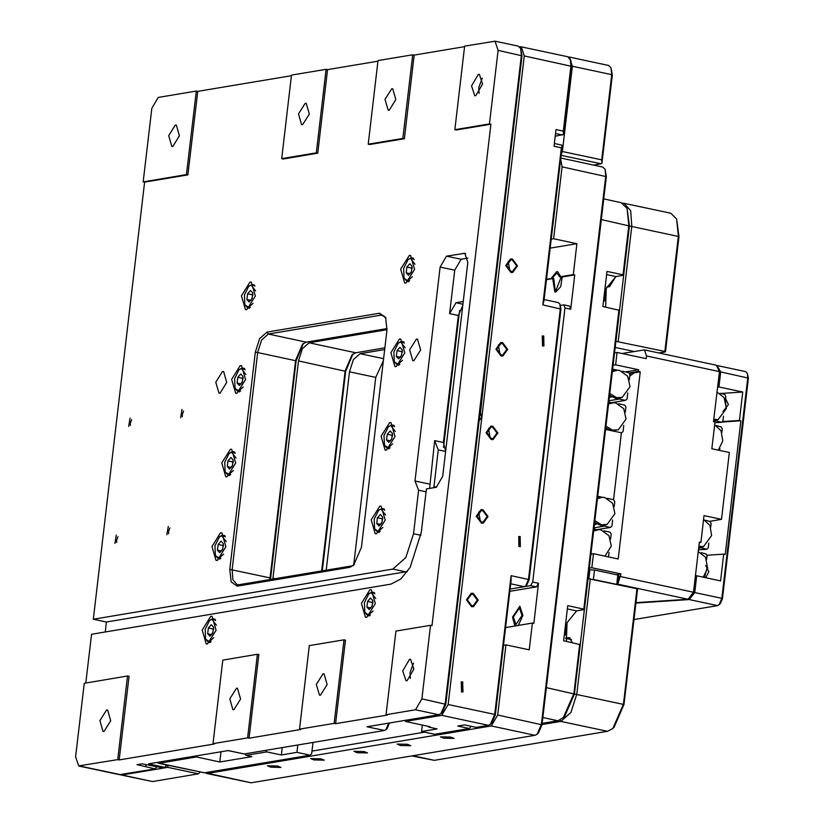 <?xml version="1.0" encoding="UTF-8"?>
<svg xmlns="http://www.w3.org/2000/svg" width="824" height="824" viewBox="0 0 824 824"><rect width="100%" height="100%" fill="white"/><g stroke="black" fill="none" stroke-linecap="round" stroke-linejoin="round"><path stroke-width="1.24" d="M370.007 589.716L361.437 603.384L365.454 617.269L366.773 617.289L375.342 603.621L371.336 589.737L370.007 589.716M416.429 339.035L409.672 349.798L412.834 360.747L413.875 360.757L420.631 349.994L417.469 339.055L416.429 339.035M222.532 371.48L215.775 382.254L218.937 393.192L219.977 393.213L226.734 382.439L223.572 371.5L222.532 371.48M182.011 409.394L180.631 417.747L182.011 409.394M168.271 526.392L166.891 534.745L168.271 526.392M130.079 418.087L128.688 426.441L130.079 418.087M116.328 535.085L114.948 543.438L116.328 535.085M250.002 282.086L241.432 295.764L245.449 309.649L246.767 309.669L255.337 296.001L251.33 282.117L250.002 282.086M240.186 365.66L231.616 379.328L235.623 393.213L236.952 393.233L245.521 379.565L241.504 365.681L240.186 365.66M230.37 449.234L221.8 462.903L225.807 476.787L227.136 476.808L235.705 463.139L231.688 449.255L230.37 449.234M220.554 532.798L211.974 546.466L215.991 560.361L217.309 560.382L225.889 546.714L221.872 532.819L220.554 532.798M210.738 616.373L202.158 630.041L206.175 643.925L207.493 643.946L216.073 630.278L212.056 616.393L210.738 616.373M409.281 255.44L400.701 269.108L404.718 282.993L406.036 283.013L414.616 269.345L410.599 255.461L409.281 255.44M399.465 339.004L390.885 352.672L394.902 366.556L396.22 366.587L404.8 352.909L400.783 339.024L399.465 339.004M389.649 422.578L381.069 436.246L385.086 450.131L386.404 450.151L394.984 436.483L390.967 422.599L389.649 422.578M379.833 506.142L371.253 519.82L375.27 533.705L376.589 533.725L385.168 520.057L381.151 506.173L379.833 506.142M175.316 125.021L168.662 135.62L171.773 146.394L172.803 146.415L179.457 135.805L176.336 125.032L175.316 125.021M106.595 710.01L99.941 720.619L103.052 731.382L104.082 731.403L110.735 720.804L107.614 710.031L106.595 710.01M409.559 659.313L402.761 670.932L406.026 680.686L407.046 680.706L413.844 669.078L410.589 659.324L409.559 659.313M413.576 663.155L410.053 672.487L410.321 678.409M322.998 673.795L316.344 684.404L319.465 695.168L320.484 695.188L327.138 684.579L324.028 673.816L322.998 673.795M236.437 688.277L229.783 698.886L232.904 709.66L233.923 709.67L240.577 699.071L237.456 688.298L236.437 688.277M478.281 74.315L471.483 85.943L474.748 95.687L475.767 95.708L482.565 84.089L479.311 74.335L478.281 74.315M482.298 78.167L478.775 87.499L479.043 93.421M305.158 103.288L298.504 113.897L301.615 124.661L302.645 124.681L309.299 114.083L306.178 103.309L305.158 103.288M391.719 88.807L385.066 99.405L388.186 110.179L389.206 110.2L395.86 99.591L392.739 88.817L391.719 88.807M349.737 567.303L353.63 565.212L361.417 547.321L386.94 330.043L385.663 317.467L379.576 313.254L267.048 332.082L259.684 338.592L255.368 352.064L229.834 569.343L231.101 581.878L237.199 586.132L349.737 567.303L354.289 564.574M490.888 124.208L489.425 123.899L498.067 50.357L495.018 41.21L464.623 46.123L454.807 129.698L456.259 130.007L490.888 124.208L431.982 625.632L430.53 625.323L395.901 631.122L386.085 714.686L387.538 714.995L335.605 723.688L345.421 640.124L343.969 639.805L309.34 645.604L299.524 729.178L300.976 729.487L249.044 738.18L258.86 654.606L257.397 654.297L222.779 660.086L212.963 743.66L214.415 743.969L119.202 759.903L129.018 676.339L127.555 676.03L84.275 683.271L75.633 756.813L78.692 765.96L117.739 759.594L127.555 676.03M414.142 55.126L412.68 54.817L378.062 60.616L368.246 144.179L369.698 144.488L404.327 138.7L414.142 55.126L464.551 46.69M327.581 69.618L326.119 69.309L291.5 75.097L281.684 158.672L283.137 158.981L317.765 153.182L327.581 69.618L377.989 61.182M85.799 683.014L91.526 634.274L391.029 584.154L400.897 578.942L410.115 567.283L421.301 532.386L426.399 488.931L436.359 487.262L442.725 476.365L467.857 262.423L464.808 253.287L446.536 256.161L440.16 267.058L415.028 481L418.613 490.198L413.504 533.694L405.861 557.56L392.801 569.106L93.297 619.226L144.633 182.155L187.913 174.915L197.739 91.34L291.428 75.664M386.003 318.322L382.439 315.262L380.832 315.232L268.305 334.06L261.61 339.982L257.685 352.229L232.162 569.508L232.893 579.818L237.25 584.752L238.857 584.772L351.385 565.944M93.297 619.226L106.409 622.027L105.235 631.977M197.739 91.34L196.277 91.031L158.187 97.407L151.822 108.305L143.18 181.847L144.633 182.155M119.202 759.903L117.739 759.594M156.838 766.629L155.077 768.885L137 764.703L142.192 763.827L162.009 767.731L165.315 766.917L166.458 764.909M388.732 723.122L385.889 729.745L384.468 730.497L244.244 753.97L228.207 750.54L148.578 763.869L164.604 767.299M495.111 41.241L518.327 46.196L520.686 48.482L521.386 55.342L445.207 703.84L440.953 713.605L438.832 714.738L366.989 726.768L384.468 730.497M386.085 714.686L415.512 709.763L421.888 698.865L430.53 625.323M299.524 729.178L334.142 723.379L335.605 723.688M212.963 743.66L247.581 737.861L249.044 738.18M155.077 768.885L119.49 774.663L78.785 765.97M247.581 737.861L257.397 654.297M334.142 723.379L343.969 639.805M454.807 129.698L489.425 123.899M404.327 138.7L402.864 138.391L412.68 54.817M368.246 144.179L402.864 138.391M317.765 153.182L316.303 152.873L326.119 69.309M281.684 158.672L316.303 152.873M187.913 174.915L186.461 174.606L196.277 91.031M143.18 181.847L186.461 174.606M407.386 571.547L106.409 622.027M418.613 490.198L426.07 491.794M467.857 258.149L461.11 259.282L454.735 270.179L449.626 313.635L458.371 315.499L443.446 442.529L434.712 440.655L429.603 488.395M458.371 315.499L462.789 305.591M445.671 451.325L443.446 442.529M440.953 713.605L442.251 712.43L445.794 704.304L521.973 55.795L520.686 48.482M387.074 328.622L306.198 342.156L302.655 344.051L295.579 360.315L269.881 579.581M145.972 764.641L145.745 766.567M244.244 753.97L227.877 750.602M434.712 440.655L438.296 449.853L433.887 487.674M445.66 451.428L438.296 449.853M449.626 313.635L456.002 302.738L462.954 304.221M463.273 301.522L456.002 302.738M303.294 343.526L296.166 360.778L270.499 579.478M166.252 765.939L167.076 765.043M385.889 729.745L387.187 728.571L389.392 723.019M512.281 260.024L510.653 259.982L506.616 265.586L510.942 271.384L512.569 271.426L516.607 265.822L512.281 260.024M462.625 682.725L461.43 682.694L461.646 691.079L462.841 691.109L462.625 682.725M520.037 537.351L518.842 537.33L519.048 545.715L520.243 545.745L520.037 537.351M543.593 336.789L542.398 336.758L542.614 345.143L543.809 345.174L543.593 336.789M473.007 594.3L471.38 594.269L467.342 599.872L471.678 605.671L473.295 605.712L477.343 600.109L473.007 594.3M482.823 510.736L481.206 510.695L477.158 516.298L481.494 522.097L483.122 522.138L487.159 516.535L482.823 510.736M492.649 427.162L491.022 427.12L486.984 432.724L491.31 438.533L492.937 438.564L496.975 432.971L492.649 427.162M502.465 343.598L500.838 343.557L496.8 349.16L501.126 354.959L502.753 355L506.791 349.397L502.465 343.598M479.104 420.724L481.721 417.016L480.382 413.957L480.979 414.091M555.201 136.29L563.523 134.456L571.526 66.373L570.939 60.667L567.88 56.784L521.345 46.844M563.523 134.456L563.276 131.109L570.929 65.92L570.229 59.06M405.521 720.32L405.387 721.453L430.159 726.737L428.428 727.026L428.511 726.387M561.432 145.076L562.246 145.385L543.964 300.966L542.851 304.932L561.309 147.826L554.027 146.26L555.984 129.553L563.276 131.109M544.128 299.545L558.301 302.573L559.877 304.097L560.341 308.67L528.534 579.437L511.045 575.698L494.75 714.429L448.122 704.469L524.301 55.96L521.242 46.814L519.635 46.906M511.045 575.698L511.117 580.58L495.337 714.882L494.75 714.429L490.507 724.183L488.375 725.326L476.262 727.355L464.602 724.863L457.681 726.026L469.33 728.509L434.712 734.308L421.589 731.506L437.173 728.9L428.428 727.026M405.387 721.453L441.746 715.366L488.375 725.326M480.382 413.957L486.17 360.562M459.607 310.504L443.539 447.298M448.122 704.469L441.746 715.366M561.309 147.826L562.246 145.385M195.865 755.958L196.503 756.957L219.812 761.942L221.017 751.745M245.058 753.836L246.016 755.34L251.845 756.587L219.812 761.942M509.829 270.993L508.202 261.28M480.371 521.705L478.754 511.992M490.198 438.131L488.57 428.428M500.014 354.567L498.386 344.854M559.877 304.097L560.938 309.124L529.121 579.89L528.534 579.437L525.702 585.946L524.291 586.698L510.118 589.067M421.589 731.506L422.352 725.069M469.33 728.509L471.091 726.253M386.971 329.744L309.113 342.784L302.408 348.696L298.494 360.943L272.878 579.087M297.804 744.999L296.939 752.364L281.365 754.969L282.23 747.615M296.939 752.364L310.061 755.165L311.709 753.806L313.048 742.455M490.507 724.183L491.804 723.019L495.337 714.882M157.013 762.457L159.279 763.189L196.503 756.957M310.061 755.165L204.455 772.84L159.279 763.189L158.641 762.19M246.016 755.34L266.791 751.859L281.365 754.969M529.121 579.89L527 584.772L525.702 585.946M322.287 570.816L345.709 371.356L352.837 354.104M384.849 347.872L355.741 352.744L352.198 354.639L345.122 370.903L321.628 570.919M265.833 750.355L266.791 751.859M158.321 763.179L204.455 772.84M168.034 765.249L167.787 767.319L121.911 774.993L120.252 774.715M200.098 772.098L198.388 773.849L167.787 767.319M198.388 773.849L152.512 781.533L120.953 774.982M513.362 616.991L515.906 624.613L522.025 615.549L519.47 607.927L513.362 616.991M546.466 279.645L553.707 278.44L546.539 279.079M550.164 248.158L576.934 243.677L573.308 274.598L559.743 276.874L557.281 273.331L556.488 273.321L552.245 278.121M553.707 278.44L555.18 290.326L555.984 290.347L561.196 277.183L574.761 274.907L570.744 309.175L569.724 306.126L563.894 304.88L560.454 305.395M277.595 766.042L267.357 765.826L270.674 767.196L280.912 767.412L277.595 766.042M320.876 758.801L310.638 758.574L313.954 759.955L324.192 760.171L320.876 758.801M364.156 751.55L353.918 751.334L357.235 752.714L367.473 752.93L364.156 751.55M407.437 744.309L397.199 744.093L400.516 745.473L410.754 745.689L407.437 744.309M450.718 737.068L440.479 736.852L443.796 738.222L454.034 738.438L450.718 737.068M205.104 772.727L251.083 782.8L206.412 773.448M312.038 751.035L424.721 732.176M503.526 645.254L505.915 644.852L497.665 715.047L491.289 725.944L207.37 773.458M505.596 627.569L532.366 623.088L529.224 649.827L505.915 644.852M509.85 591.364L536.414 586.915L538.536 583.289L533.828 623.397L532.366 623.088M384.643 349.572L360.109 353.671L353.414 359.594L349.489 371.84L326.201 570.156M563.894 304.88L564.914 307.929L532.706 582.043L530.584 585.668L510.118 589.098M551.235 239.094L553.625 238.703L576.934 243.677M560.67 158.785L562.061 166.829L553.625 238.703M560.753 158.053L602.725 167.025L605.084 169.311L605.784 176.161L541.378 724.389L537.135 734.143L535.013 735.286L251.083 782.8M574.761 274.907L573.308 274.598M383.335 360.727L375.723 377.433L353.692 564.996M561.196 277.183L559.743 276.874M537.135 734.143L538.433 732.979L541.976 724.842L606.371 176.624L605.084 169.311M364.939 612.675L367.792 615.59L370.398 615.034M374.93 593.805L371.665 592.209L368.987 593.723M375.703 598.564L371.161 592.621L368.792 593.888L364.404 602.653L364.826 612.448L368.534 615.013L373.045 611.006M372.86 603.034L372.767 600.511L370.522 598.069L367.607 601.376L366.927 607.123L369.173 609.564L372.088 606.258L372.767 600.511L370.522 598.069L367.607 601.376L366.927 607.123L369.173 609.564L372.252 605.815M372.881 602.499L367.607 601.376M366.927 607.123L371.016 607.999M374.755 529.111L377.608 532.016L380.214 531.459M384.746 510.231L382.594 508.655L378.803 510.149M385.519 514.99L380.987 509.047L378.607 510.313L374.22 519.079L374.642 528.874L378.35 531.449L382.861 527.432M382.676 519.46L382.583 516.936L380.338 514.495L377.423 517.802L376.753 523.549L378.988 526L381.903 522.694L382.583 516.936L380.338 514.495L377.423 517.802L376.753 523.549L378.988 526L382.068 522.251M382.697 518.924L377.423 517.802M376.753 523.549L380.832 524.424M384.571 445.537L387.424 448.452L390.03 447.885M394.562 426.667L391.297 425.071L388.619 426.585M395.335 431.426L390.803 425.483L388.423 426.75L384.036 435.515L384.468 445.31L388.166 447.875L392.677 443.868M392.492 435.896L392.399 433.373L390.154 430.931L387.239 434.238L386.569 439.985L388.804 442.426L391.719 439.12L392.399 433.373L390.154 430.931L387.239 434.238L386.569 439.985L388.804 442.426L391.884 438.677M392.512 435.36L387.239 434.238M386.569 439.985L390.658 440.85M394.387 361.973L397.24 364.877L399.846 364.321M404.378 343.093L401.113 341.497L398.435 343.011M405.151 347.852L400.618 341.909L398.239 343.175L393.851 351.941L394.284 361.736L397.982 364.301L402.493 360.294M402.308 352.322L402.215 349.798L399.98 347.357L397.055 350.663L396.385 356.411L398.62 358.852L401.546 355.546L402.215 349.798L399.98 347.357L397.055 350.663L396.385 356.411L398.62 358.852L401.71 355.103M402.328 351.786L397.055 350.663M396.385 356.411L400.474 357.286M404.203 278.399L407.056 281.314L409.662 280.747M414.204 259.529L410.929 257.933L408.251 259.436M414.977 264.277L410.434 258.334L408.065 259.612L403.667 268.377L404.1 278.162L407.798 280.737L412.319 276.72M412.124 268.758L412.031 266.224L409.796 263.783L406.881 267.089L406.201 272.837L408.447 275.288L411.361 271.982L412.031 266.224L409.796 263.783L406.881 267.089L406.201 272.837L408.447 275.288L411.526 271.539M412.154 268.222L406.881 267.089M406.201 272.837L410.29 273.712M205.66 639.331L208.513 642.246L211.119 641.69M215.651 620.462L212.386 618.865L209.708 620.379M216.424 625.22L211.892 619.277L209.512 620.544L205.125 629.309L205.557 639.105L209.255 641.669L213.766 637.663M213.581 629.691L213.488 627.167L211.253 624.726L208.328 628.032L207.658 633.78L209.893 636.221L212.819 632.914L213.488 627.167L211.253 624.726L208.328 628.032L207.658 633.78L209.893 636.221L212.983 632.471M213.601 629.155L208.328 628.032M207.658 633.78L211.747 634.655M215.476 555.767L218.329 558.672L220.935 558.116M225.477 536.888L222.202 535.291L219.524 536.805M226.25 541.646L221.708 535.703L219.338 536.97L214.94 545.735L215.373 555.531L219.071 558.095L223.592 554.089M223.397 546.116L223.304 543.593L221.069 541.152L218.154 544.458L217.474 550.205L219.72 552.646L222.635 549.34L223.304 543.593L221.069 541.152L218.154 544.458L217.474 550.205L219.72 552.646L222.799 548.908M223.428 545.581L218.154 544.458M217.474 550.205L221.563 551.081M225.292 472.193L228.155 475.108L230.761 474.542M235.293 453.324L232.018 451.727L229.35 453.231M236.066 458.072L231.523 452.129L229.154 453.406L224.767 462.171L225.189 471.956L228.897 474.531L233.408 470.514M233.213 462.552L233.12 460.029L230.885 457.577L227.97 460.884L227.29 466.642L229.536 469.083L232.45 465.776L233.12 460.029L230.885 457.577L227.97 460.884L227.29 466.642L229.536 469.083L232.615 465.333M233.243 462.017L227.97 460.884M227.29 466.642L231.379 467.507M235.118 388.619L237.971 391.534L240.577 390.978M245.109 369.749L241.834 368.153L239.166 369.667M245.882 374.508L241.339 368.565L238.97 369.832L234.583 378.597L235.005 388.392L238.713 390.957L243.224 386.95M243.029 378.978L242.946 376.455L240.701 374.014L237.786 377.32L237.106 383.067L239.351 385.508L242.266 382.202L242.946 376.455L240.701 374.014L237.786 377.32L237.106 383.067L239.351 385.508L242.431 381.759M243.059 378.443L237.786 377.32M237.106 383.067L241.195 383.943M244.934 305.055L247.787 307.96L250.393 307.404M254.925 286.175L252.772 284.599L248.982 286.093M255.698 290.934L251.155 284.991L248.786 286.258L244.398 295.023L244.821 304.818L248.529 307.393L253.04 303.376M252.855 295.404L252.762 292.881L250.517 290.439L247.602 293.746L246.922 299.493L249.167 301.945L252.082 298.638L252.762 292.881L250.517 290.439L247.602 293.746L246.922 299.493L249.167 301.945L252.247 298.195M252.875 294.868L247.602 293.746M246.922 299.493L251.011 300.369M605.692 307.084L606.309 288.441L615.858 276.576L623.644 275.267L629.433 225.961L627.105 208.359L621.203 202.653L603.755 198.924M566.428 641.371L567.036 622.717L576.584 610.862L584.381 609.554L619.524 310.37L602.9 306.487L607.02 271.395L623.057 274.814L628.846 225.508L627.105 208.359M542.141 723.39L557.941 720.743L564.553 716.736L574.462 693.962L580.25 644.656L563.637 640.773L567.757 605.671L583.783 609.101L618.927 309.917M605.722 427.811L611.202 430.643L605.537 429.428L621.399 432.816L613.55 499.674L606.969 498.273L613.602 499.684L614.817 501.589L614.22 506.678M602.303 497.274L597.678 496.285L602.303 497.274M623.644 275.267L623.057 274.814M584.381 609.554L583.783 609.101M563.255 717.9L573.875 693.499L579.663 644.193M597.41 498.602L602.612 497.274L604.672 497.511L612.613 503.299L614.962 513.682L607.154 524.404L601.469 524.775L594.815 520.706M607.154 524.404L603.786 525.372L600.088 525.238L594.609 522.416M597.493 497.902L602.612 497.274M596.597 523.868L594.423 524.033M612.654 520.037L611.933 526.124L610.347 527.432L604.27 526.134L603.786 525.372M595.989 524.363L594.351 524.641M604.27 526.134L593.97 527.854M610.347 527.432L597.009 529.667M591.972 553.944L591.024 552.925M593.589 531.109L598.976 529.678L601.036 529.904L608.977 535.693L611.326 546.075L604.95 556.159M593.682 530.368L598.976 529.678M603.714 530.852L609.966 532.088L611.181 533.983L610.584 539.071M593.877 528.648L596.01 529.76M609.008 552.43L608.483 556.911M605.928 426.101L612.582 430.169L618.268 429.798L626.075 419.076L623.727 408.694L615.786 402.905L613.726 402.678L608.524 404.007M623.768 425.431L623.047 431.529L621.461 432.827L611.202 430.643L618.268 429.798M613.726 402.678L610.821 402.751L608.792 401.679M625.334 412.072L625.931 406.984L624.716 405.089L618.649 403.791M610.821 402.751L608.606 403.297M609.76 393.47L616.568 397.714L622.244 397.343L630.051 386.621L627.703 376.238L619.772 370.45L617.701 370.223L612.325 371.655M609.554 395.221L615.178 398.188L618.814 398.332L622.244 397.343M608.895 400.804L619.288 399.063L625.437 400.382L627.033 399.074L627.744 392.976M629.309 379.617L629.907 374.539L628.702 372.633L622.058 371.212M625.437 400.382L611.769 402.668M618.814 398.332L619.288 399.063M609.276 397.58L611.635 396.777M609.348 396.941L610.996 397.292M617.392 370.213L612.613 369.193M617.701 370.223L612.407 370.913M618.216 582.722L620.946 573.967L591.797 567.736L593.445 553.697L618.227 558.991L640.217 371.789L638.466 371.418L638.662 369.749L615.631 364.826L617.083 352.466L646.232 358.687L646.552 356.009L644.512 349.922L622.151 353.537M644.512 349.922L716.365 365.269L719.414 371.572L646.552 356.009M635.974 602.684L688.009 599.202L693.489 592.199L699.38 542.058L700.874 542.377L704.015 515.639L721.474 519.357L729.322 452.51L711.864 448.781L715.005 422.032L713.522 421.713L719.414 371.572M617.083 352.466L614.529 352.888M700.874 542.377L699.329 542.48M615.631 364.826L613.077 365.259M638.662 369.749L625.509 371.954M612.438 402.658L624.098 400.598M629.721 376.125L634.15 372.808L640.217 371.789M593.445 553.697L590.89 554.13M591.797 567.736L589.242 568.169M620.946 573.967L616.445 574.719M721.474 519.357L709.526 521.355M638.466 371.418L628.939 373.014M629.68 374.178L632.698 372.5L629.011 373.118M703.572 519.419L709.958 525.465L711.658 535.641L703.459 546.652L698.896 546.199M703.459 546.652L698.793 547.064M708.794 543.109L708.228 547.97L706.837 549.258L701.646 547.867L701.245 547.095M705.334 520.232L710.103 521.51L711.102 523.436L710.669 527.133M701.646 547.867L698.68 548.063M706.837 549.258L698.474 549.814M698.268 551.544L705.54 557.199L707.62 568.076M707.569 568.488L703.191 577.202M701.296 552.677L706.055 553.955L707.064 555.881L706.631 559.578M704.757 575.554L704.53 577.49M718.343 450.162L722.772 441.036L721.072 430.87L714.686 424.813M721.783 432.528L722.215 428.841L721.216 426.914L716.447 425.627M719.682 450.45L719.908 448.503M726.408 408.086L724.141 397.529L717.004 392.1M713.605 421.012L716.262 420.837L721.525 422.248L722.916 420.961L723.482 416.099M725.367 400.124L725.8 396.426L724.79 394.5L720.021 393.223M721.525 422.248L714.933 422.691M713.708 420.086L715.881 420.096L716.262 420.837M715.881 420.096L718.147 419.643L726.346 408.622M713.811 419.272L718.147 419.643M717.622 365.599L745.73 371.603L747.306 373.128L747.77 377.701L721.855 598.327L694.745 592.538L696.713 575.822L720.547 580.91L723.688 554.171L725.182 554.49L740.889 420.776L739.396 420.456L742.733 392.039L718.899 386.95L720.67 371.912L717.127 365.537M747.306 373.128L748.367 378.154L722.442 598.78L720.32 603.662L717.611 605.589L633.986 619.586M718.899 386.95L717.591 387.043M742.733 392.039L721.041 393.491M726.15 408.457L725.429 399.547M739.396 420.456L722.215 421.61M721.731 422.053L740.889 420.776M704.551 577.294L707.085 567.664M706.765 555.304L723.688 554.171M696.713 575.822L695.404 575.904M694.745 592.538L689.266 599.532L635.922 603.106M722.442 598.78L721.855 598.327L719.022 604.826M589.047 569.837L594.516 570.033L617.835 575.008L619.02 575.924L617.99 584.7M616.846 584.463L592.961 579.365M589.871 569.703L588.82 578.695M617.835 575.008L616.733 584.37M593.414 579.396L594.516 570.033M606.783 287.102L609.585 286.639L615.837 276.576L606.649 274.608M604.507 300.925L605.764 290.223M601.324 219.627L629.433 225.961L615.889 341.291L664.844 351.415L665.442 351.879L658.84 352.981M615.168 347.409L634.346 351.498M622.625 203.147L624.118 203.281L630.659 210.666L631.761 226.137L618.216 341.455M665.442 351.879L678.986 236.55L676.648 218.947L678.389 236.097L664.844 351.415M670.757 213.241L676.648 218.947M636.962 588.758L623.418 704.087L612.799 728.488L614.096 727.314L624.005 704.541L637.56 589.212L636.962 588.758L588.006 578.633L574.462 693.962L546.343 687.628M565.243 635.201L566.5 624.51M572.381 642.638L569.312 637.652L565.552 638.106M590.334 578.798L576.779 694.127L570.898 712.492L560.856 721.371L542.007 724.523M565.594 638.363L571.526 639.63M612.799 728.488L607.484 731.331L434.361 760.305L411.67 755.927M612.325 75.097L611.037 67.774L611.738 74.634L601.726 159.877L601.973 163.234L612.325 75.097L611.738 74.634L572.392 66.229L562.38 151.472L561.165 154.51M561.082 155.283L601.056 163.822L601.973 163.234M601.056 163.822L593.589 165.068M568.581 57.052L569.332 57.093L572.392 66.229M569.332 57.093L608.679 65.498L611.037 67.774M116.678 542.48L116.586 540.245L117.914 536.671M130.419 425.483L130.336 423.248L131.665 419.673M168.611 533.787L168.529 531.562L169.857 527.978M182.362 416.789L182.269 414.554L183.597 410.98M542.511 345.977L542.254 335.914L543.696 335.955L543.943 346.018L542.511 345.977M518.955 546.549L518.698 536.486L520.129 536.517L520.387 546.58L518.955 546.549M461.543 691.913L461.286 681.85L462.717 681.891L462.975 691.954L461.543 691.913M510.829 272.394L505.73 265.565L510.489 258.973L512.394 259.024L517.493 265.843L512.734 272.435L510.829 272.394M501.013 355.958L495.914 349.139L500.662 342.547L502.578 342.588L507.677 349.417L502.918 356.009L501.013 355.958M491.186 439.532L486.098 432.703L490.847 426.111L492.762 426.163L497.851 432.991L493.102 439.573L491.186 439.532M481.371 523.106L476.282 516.277L481.031 509.685L482.946 509.726L488.035 516.555L483.286 523.147L481.371 523.106M471.555 606.67L466.466 599.841L471.215 593.259L473.131 593.301L478.219 600.13L473.47 606.721L471.555 606.67M552.729 278.594L551.277 278.285L556.684 271.652L557.642 271.663L560.711 276.709L562.174 277.019L560.691 286.67L555.778 292.015L554.82 291.995L552.729 278.594M514.856 626.013L512.497 617.135L519.831 606.258L522.89 615.394L518.296 625.447M705.756 565.439L708.794 571.753L705.715 577.737M725.573 398.342L728.437 404.605L722.947 411.609M237.199 586.132L238.857 584.772M229.834 569.343L270.643 578.057M255.368 352.064L296.166 360.778M267.048 332.082L268.305 334.06L306.198 342.156M379.576 313.254L380.832 315.232L383.912 315.891M415.512 709.763L438.832 714.738M120.459 774.684L79.65 765.97M445.794 704.304L421.888 698.865M498.067 50.357L521.973 55.795M392.801 569.106L405.913 571.908M413.504 533.694L420.92 535.27M415.028 481L429.603 484.11M440.16 267.058L454.735 270.179M446.536 256.161L461.11 259.282M463.85 253.267L465.694 253.658M388.434 723.173L389.309 723.688M433.97 486.665L436.576 487.221M555.52 133.54L562.607 135.054M571.526 66.373L524.301 55.96M542.851 304.932L560.938 309.124M524.291 586.698L510.736 583.804M355.741 352.744L309.113 342.784M272.96 578.221L275.175 578.695M298.494 360.943L345.709 371.356M121.911 774.993L152.512 781.533M491.289 725.944L535.013 735.286M564.914 307.929L570.744 309.175M538.536 583.289L532.706 582.043M541.976 724.842L497.665 715.047M562.061 166.829L606.371 176.624M530.584 585.668L536.414 586.915M349.489 371.84L375.723 377.433M360.109 353.671L383.572 358.687M576.584 610.862L567.375 608.895M557.941 720.743L542.831 717.519M693.489 592.199L620.626 576.635M618.041 584.257L688.009 599.202M634.15 372.808L632.698 372.5M720.67 371.912L748.367 378.154M717.601 605.589L689.266 599.532M629.433 225.961L678.986 236.55M560.032 720.083L560.856 721.371L607.484 731.331M574.462 693.962L624.005 704.541M568.354 637.632L570.187 638.023M412.906 755.721L434.361 760.305M601.726 159.877L562.38 151.472M166.613 765.743L165.315 766.917M561.752 145.086L554.346 143.5M374.436 592.58L372.778 592.229M369.451 615.94L367.792 615.59M364.826 612.448L365.042 612.922M368.792 593.888L369.183 593.538M384.252 509.016L382.594 508.655M379.267 532.376L377.608 532.016M374.642 528.874L374.858 529.358M378.607 510.313L378.999 509.963M394.068 425.442L392.42 425.091M389.082 448.802L387.424 448.452M384.468 445.31L384.674 445.784M388.423 426.75L388.815 426.399M403.884 341.867L402.236 341.517M398.898 365.238L397.24 364.877M394.284 361.736L394.49 362.22M398.239 343.175L398.631 342.825M413.7 258.303L412.052 257.953M408.714 281.664L407.056 281.314M404.1 278.162L404.306 278.646M408.065 259.612L408.447 259.261M215.157 619.236L213.509 618.886M210.172 642.596L208.513 642.246M205.557 639.105L205.763 639.579M209.512 620.544L209.904 620.194M224.973 535.672L223.325 535.312M219.987 559.033L218.329 558.672M215.373 555.531L215.579 556.015M219.338 536.97L219.72 536.62M234.799 452.098L233.141 451.748M229.803 475.458L228.155 475.108M225.189 471.956L225.405 472.44M229.154 453.406L229.546 453.056M244.615 368.524L242.956 368.173M239.619 391.884L237.971 391.534M235.005 388.392L235.221 388.866M238.97 369.832L239.362 369.482M254.431 284.96L252.772 284.599M249.435 308.32L247.787 307.96M244.821 304.818L245.037 305.302M248.786 286.258L249.178 285.907M670.757 213.231L624.118 203.27"/></g></svg>

